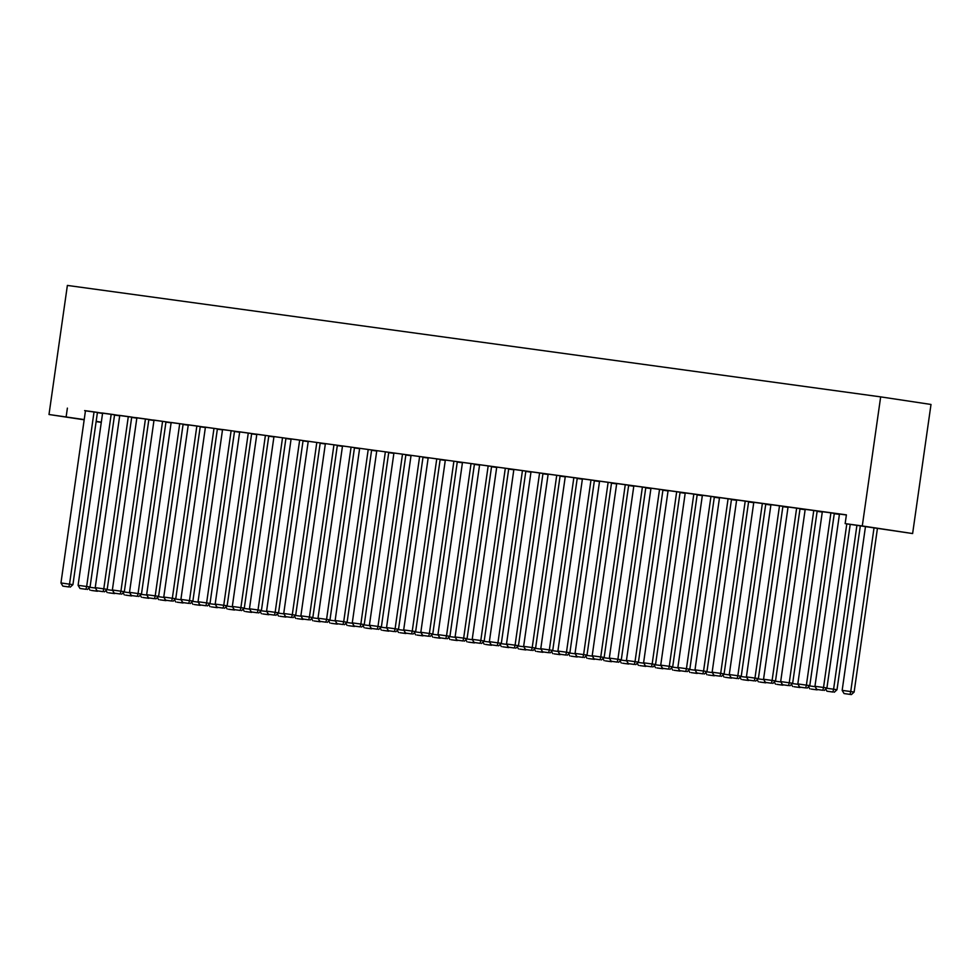 <?xml version="1.0" encoding="UTF-8"?>
<svg xmlns="http://www.w3.org/2000/svg" width="980" height="980" viewBox="0 0 980 980"><rect width="100%" height="100%" fill="white"/><g stroke="black" fill="none" stroke-linecap="round" stroke-linejoin="round"><path stroke-width="1.47" d="M101.283 422.356L96.126 421.608M85.456 410.828L846.402 514.855L845.152 523.614L912.625 533.549L931 404.458L880.665 396.876L67.375 285.425L49 414.503L84.207 419.575M136.833 418.129L131.663 417.419M112.026 414.356L101.749 412.948L102.606 413.082L78.094 585.305L90.062 586.983L114.574 414.748L115.432 414.871L112.026 414.356M171.096 422.821L165.939 422.123M146.302 419.06L136.024 417.652L136.882 417.774L112.369 589.997L124.338 591.687L148.85 419.44L149.707 419.563L146.302 419.06M205.371 427.525L200.214 426.815M179.72 423.63L155.208 595.865L158.613 596.379L183.125 424.132L183.983 424.267L171.145 422.478M239.647 432.217L234.489 431.506M217.389 428.848L204.563 427.035L205.42 427.17L180.908 599.393L192.876 601.083L217.401 428.836M273.922 436.921L268.753 436.21M249.128 433.148L238.838 431.739L239.696 431.862L215.184 604.084L227.152 605.775L251.664 433.528L252.522 433.662L249.128 433.148M308.186 441.613L303.028 440.902M282.534 437.729L258.022 609.964L261.427 610.466L285.94 438.219L286.797 438.354L273.971 436.566M342.461 446.304L337.304 445.606M320.215 442.935L307.389 441.135L308.247 441.257L283.735 613.48L295.703 615.171L320.215 442.923M376.737 451.008L371.579 450.298M351.943 447.235L341.665 445.827L342.51 445.949L317.998 618.184L329.978 619.862L354.49 447.615L355.348 447.75L351.943 447.235M411.012 455.7L405.855 454.99M385.361 451.817L360.848 624.052L364.241 624.566L388.754 452.319L389.611 452.442L376.786 450.653M445.288 460.392L440.118 459.694M423.029 457.023L410.204 455.222L411.061 455.345L386.549 627.567L398.517 629.258L423.029 457.011M479.551 465.096L474.394 464.385M454.757 461.323L444.479 459.914L445.337 460.049L420.824 632.272L432.793 633.95L457.305 461.702L458.162 461.837L454.757 461.323M513.826 469.788L508.669 469.089M488.175 465.904L463.663 638.139L467.068 638.654L491.58 466.407L492.438 466.529L479.6 464.741M548.102 474.492L542.945 473.781M525.844 471.111L513.018 469.31L513.875 469.432L489.363 641.655L501.331 643.346L525.856 471.098M582.377 479.183L577.208 478.473M557.583 475.41L547.293 474.002L548.151 474.136L523.639 646.359L535.607 648.05L560.119 475.802L560.976 475.925L557.583 475.41M616.641 483.875L611.483 483.177M590.989 479.992L566.477 652.227L569.882 652.741L594.395 480.494L595.252 480.629L582.426 478.828M650.916 488.579L645.759 487.869M628.67 485.198L615.844 483.397L616.702 483.532L592.19 655.755L604.158 657.433L628.67 485.186M685.192 493.271L680.034 492.56M660.398 489.51L650.12 488.089L650.965 488.224L626.453 660.447L638.433 662.137L662.946 489.89L663.803 490.012L660.398 489.51M719.467 497.975L714.31 497.264M693.816 494.079L669.303 666.314L672.697 666.829L697.209 494.582L698.066 494.716L685.24 492.916M753.742 502.666L748.573 501.956M728.936 498.894L718.659 497.485L719.516 497.62L695.004 669.842L706.972 671.533L731.484 499.286L732.342 499.408L728.936 498.894M788.006 507.358L782.848 506.66M763.212 503.598L752.934 502.189L753.792 502.311L729.279 674.534L741.248 676.225L765.76 503.977L766.617 504.112L763.212 503.598M822.281 512.062L817.124 511.352M797.487 508.289L787.21 506.88L788.055 507.015L763.555 679.238L775.523 680.916L800.035 508.669L800.893 508.804L797.487 508.289M831.763 512.981L821.473 511.572L822.33 511.707L797.818 683.93L809.786 685.62L834.311 513.373L835.156 513.495L831.763 512.981M97.412 412.629L102.557 413.401M846.377 514.99L838.611 513.924L839.468 514.059L814.956 686.282L826.924 687.96L850.211 524.374M814.625 510.641L804.347 509.233L805.192 509.355L780.68 681.578L792.661 683.268L817.173 511.021L818.018 511.156L814.625 510.641M839.419 514.402L834.262 513.704M780.35 505.937L770.072 504.529L770.929 504.663L746.417 676.886L758.385 678.577L782.898 506.329L783.755 506.452L780.35 505.937M805.144 509.71L799.986 509M746.074 501.246L735.796 499.837L736.654 499.959L712.142 672.194L724.11 673.873L748.622 501.625L749.48 501.76L746.074 501.246M770.868 505.019L765.711 504.308M711.811 496.554L701.521 495.145L702.378 495.268L677.866 667.49L689.834 669.181L714.346 496.934L715.204 497.056L711.811 496.554M736.605 500.315L731.435 499.616M677.535 491.85L667.245 490.441L668.103 490.576L643.591 662.798L655.559 664.477L680.083 492.242L680.929 492.364L677.535 491.85M702.329 495.623L697.172 494.912M642.402 487.036L617.89 659.27L621.296 659.785L645.808 487.538L646.665 487.673L633.827 485.872M668.054 490.931L662.897 490.221M608.984 482.454L598.707 481.045L599.564 481.18L575.052 653.403L587.02 655.093L611.532 482.846L612.39 482.969L608.984 482.454M633.778 486.227L628.621 485.517M577.257 478.154L564.431 476.354L565.288 476.488L540.776 648.711L552.745 650.389L577.257 478.142M599.515 481.535L594.346 480.825M539.588 472.948L515.076 645.183L518.469 645.698L542.981 473.45L543.839 473.573L531.013 471.784M565.24 476.831L560.082 476.133M506.17 468.367L495.892 466.958L496.738 467.093L472.225 639.315L484.206 640.994L508.718 468.759L509.576 468.881L506.17 468.367M530.964 472.14L525.807 471.429M474.443 464.067L461.617 462.266L462.474 462.389L437.962 634.611L449.93 636.302L474.443 464.055M496.689 467.448L491.531 466.737M436.762 458.861L412.249 631.096L415.655 631.61L440.167 459.363L441.024 459.485L428.199 457.697M462.413 462.744L457.256 462.033M403.356 454.279L393.066 452.87L393.923 453.005L369.411 625.228L381.379 626.906L405.892 454.659L406.749 454.793L403.356 454.279M428.15 458.052L422.98 457.341M371.616 449.979L358.79 448.179L359.648 448.301L335.135 620.524L347.104 622.214L371.628 449.967M393.874 453.348L388.717 452.65M333.947 444.773L309.435 617.008L312.841 617.523L337.353 445.275L338.21 445.398L325.372 443.609M359.599 448.656L354.442 447.946M300.529 440.192L290.252 438.783L291.109 438.905L266.597 611.128L278.565 612.819L303.077 440.571L303.935 440.706L300.529 440.192M325.323 443.965L320.166 443.254M268.802 435.892L255.976 434.079L256.834 434.214L232.321 606.436L244.29 608.127L268.802 435.88M291.06 439.261L285.891 438.55M231.133 430.685L206.621 602.908L210.014 603.423L234.526 431.176L235.384 431.31L222.558 429.522M256.785 434.569L251.627 433.858M197.715 426.104L187.437 424.695L188.282 424.818L163.77 597.041L175.751 598.731L200.263 426.484L201.121 426.619L197.715 426.104M222.509 429.865L217.352 429.166M165.988 421.804L153.162 419.991L154.019 420.126L129.507 592.349L141.475 594.039L165.988 421.792M188.234 425.173L183.076 424.463M129.164 416.708L118.886 415.3L119.744 415.422L95.231 587.645L107.2 589.335L131.712 417.088L132.57 417.223L129.164 416.708M153.958 420.481L148.801 419.771M94.901 412.017L84.611 410.608L85.468 410.73L60.956 582.953L72.924 584.644L97.437 412.396L98.294 412.519L94.901 412.017M119.695 415.777L114.525 415.079M96.163 421.388L101.308 422.16M49 414.503L84.182 419.808M67.387 408.109L66.138 416.855M845.152 523.614L862.29 525.954L880.665 396.876M912.625 533.549L862.29 525.954M846.806 523.859L823.531 687.458L822.857 690.275L816.855 689.455L822.857 690.275M826.924 687.96L824.217 690.484M816.855 689.455L814.956 686.282M874.013 527.963L850.738 691.549L842.163 690.373L865.463 526.677M850.064 694.379L844.062 693.558L851.424 694.575L850.064 694.379L850.738 691.549L854.131 692.064L877.419 528.477M842.163 690.373L844.062 693.558M851.424 694.575L854.131 692.064M830.905 512.871L806.393 685.106L805.719 687.923L799.717 687.103L805.719 687.923M809.786 685.62L807.079 688.132M799.717 687.103L797.818 683.93M813.768 510.519L789.255 682.754L788.582 685.583L782.591 684.751L788.582 685.583M792.661 683.268L789.941 685.78M782.591 684.751L780.68 681.578M856.912 525.378L833.6 689.21L837.006 689.712L860.317 525.893M826.618 688.254L833.6 689.21L832.927 692.027L826.936 691.206L832.927 692.027M825.687 689.124L826.936 691.206M834.286 692.235L837.006 689.712M809.48 685.902L815.201 686.686M811.158 689.062L817.149 689.883L811.158 689.062M808.549 686.772L809.798 688.854M816.132 688.242L815.789 689.675M796.63 508.167L772.117 680.402L771.444 683.232L765.454 682.411L771.444 683.232M775.523 680.916L772.804 683.44M765.454 682.411L763.555 679.238M779.492 505.827L754.98 678.062L754.306 680.88L748.316 680.059L754.306 680.88M758.385 678.577L755.666 681.088M748.316 680.059L746.417 676.886M792.355 683.55L798.063 684.334M794.02 686.711L800.011 687.531L794.02 686.711M791.411 684.42L792.661 686.502M798.994 685.89L798.651 687.335M775.217 681.198L780.925 681.982M776.883 684.359L782.885 685.192L776.883 684.359M774.274 682.08L775.523 684.163M781.856 683.55L781.526 684.983M762.354 503.475L737.842 675.71L737.181 678.528L731.178 677.707L737.181 678.528M741.248 676.225L738.54 678.736M731.178 677.707L729.279 674.534M758.079 678.858L763.788 679.642M759.745 682.019L765.748 682.84L759.745 682.019M757.136 679.728L758.385 681.811M764.719 681.198L764.388 682.631M745.217 501.123L720.704 673.358L720.043 676.188L714.04 675.367L720.043 676.188M724.11 673.873L721.403 676.384M714.04 675.367L712.142 672.194M740.941 676.506L746.65 677.29M742.607 679.667L748.61 680.488L742.607 679.667M739.998 677.376L741.248 679.458M747.593 678.846L747.25 680.279M728.079 498.783L703.567 671.018L702.905 673.836L696.903 673.015L702.905 673.836M706.972 671.533L704.265 674.044M696.903 673.015L695.004 669.842M710.953 496.431L686.441 668.666L685.767 671.484L679.765 670.663L685.767 671.484M689.834 669.181L687.127 671.692M679.765 670.663L677.866 667.49M685.24 492.903L660.728 665.138L669.303 666.314L668.63 669.144L662.627 668.323L668.63 669.144M672.697 666.829L669.989 669.34M662.627 668.323L660.728 665.138M676.678 491.74L652.166 663.975L651.492 666.792L645.489 665.971L651.492 666.792M655.559 664.477L652.852 667M645.489 665.971L643.591 662.798M659.54 489.388L635.028 661.623L634.354 664.44L628.364 663.619L634.354 664.44M638.433 662.137L635.714 664.648M628.364 663.619L626.453 660.447M633.84 485.86L609.327 658.095L617.89 659.27L617.216 662.1L611.226 661.267L617.216 662.1M621.296 659.785L618.576 662.296M611.226 661.267L609.327 658.095M625.265 484.696L600.752 656.931L600.079 659.748L594.088 658.928L600.079 659.748M604.158 657.433L601.438 659.957M594.088 658.928L592.19 655.755M608.127 482.344L583.615 654.579L582.953 657.396L576.951 656.576L582.953 657.396M587.02 655.093L584.313 657.605M576.951 656.576L575.052 653.403M582.426 478.816L557.914 651.051L566.477 652.227L565.815 655.044L559.813 654.223L565.815 655.044M569.882 652.741L567.175 655.253M559.813 654.223L557.914 651.051M573.851 477.64L549.339 649.875L548.678 652.705L542.675 651.884L548.678 652.705M552.745 650.389L550.037 652.913M542.675 651.884L540.776 648.711M556.726 475.3L532.214 647.535L531.54 650.352L525.537 649.532L531.54 650.352M535.607 648.05L532.899 650.561M525.537 649.532L523.639 646.359M531.013 471.772L506.501 644.007L515.076 645.183L514.402 648.001L508.399 647.18L514.402 648.001M518.469 645.698L515.762 648.209M508.399 647.18L506.501 644.007M522.45 470.596L497.938 642.831L497.264 645.661L491.274 644.84L497.264 645.661M501.331 643.346L498.624 645.857M491.274 644.84L489.363 641.655M505.313 468.256L480.8 640.491L480.127 643.309L474.136 642.488L480.127 643.309M484.206 640.994L481.486 643.517M474.136 642.488L472.225 639.315M479.612 464.728L455.1 636.963L463.663 638.139L462.989 640.957L456.999 640.136L462.989 640.957M467.068 638.654L464.349 641.165M456.999 640.136L455.1 636.963M471.037 463.552L446.525 635.787L445.851 638.617L439.861 637.796L445.851 638.617M449.93 636.302L447.223 638.813M439.861 637.796L437.962 634.611M453.899 461.213L429.387 633.448L428.726 636.265L422.723 635.444L428.726 636.265M432.793 633.95L430.085 636.473M422.723 635.444L420.824 632.272M428.199 457.685L403.687 629.92L412.249 631.096L411.588 633.913L405.585 633.092L411.588 633.913M415.655 631.61L412.948 634.121M405.585 633.092L403.687 629.92M419.624 456.509L395.112 628.744L394.45 631.573L388.448 630.74L394.45 631.573M398.517 629.258L395.81 631.769M388.448 630.74L386.549 627.567M402.498 454.157L377.986 626.392L377.312 629.221L371.31 628.401L377.312 629.221M381.379 626.906L378.672 629.43M371.31 628.401L369.411 625.228M376.786 450.641L352.273 622.876L360.848 624.052L360.175 626.869L354.172 626.049L360.175 626.869M364.241 624.566L361.534 627.077M354.172 626.049L352.273 622.876M368.223 449.465L343.711 621.7L343.037 624.517L337.046 623.697L343.037 624.517M347.104 622.214L344.397 624.726M337.046 623.697L335.135 620.524M351.085 447.113L326.573 619.348L325.899 622.178L319.909 621.357L325.899 622.178M329.978 619.862L327.259 622.374M319.909 621.357L317.998 618.184M325.385 443.597L300.872 615.832L309.435 617.008L308.761 619.826L302.771 619.005L308.761 619.826M312.841 617.523L310.121 620.034M302.771 619.005L300.872 615.832M316.81 442.421L292.297 614.656L291.624 617.474L285.633 616.653L291.624 617.474M295.703 615.171L292.996 617.682M285.633 616.653L283.735 613.48M299.672 440.069L275.16 612.304L274.498 615.134L268.496 614.313L274.498 615.134M278.565 612.819L275.858 615.33M268.496 614.313L266.597 611.128M273.971 436.553L249.459 608.788L258.022 609.964L257.36 612.782L251.358 611.961L257.36 612.782M261.427 610.466L258.72 612.99M251.358 611.961L249.459 608.788M265.409 435.377L240.884 607.612L240.222 610.43L234.22 609.609L240.222 610.43M244.29 608.127L241.582 610.638M234.22 609.609L232.321 606.436M248.271 433.025L223.758 605.26L223.085 608.09L217.082 607.257L223.085 608.09M227.152 605.775L224.445 608.286M217.082 607.257L215.184 604.084M222.558 429.51L198.046 601.745L206.621 602.908L205.947 605.738L199.945 604.917L205.947 605.738M210.014 603.423L207.307 605.946M199.945 604.917L198.046 601.745M213.995 428.334L189.483 600.569L188.809 603.386L182.819 602.565L188.809 603.386M192.876 601.083L190.169 603.594M182.819 602.565L180.908 599.393M196.857 425.982L172.345 598.216L171.672 601.034L165.681 600.213L171.672 601.034M175.751 598.731L173.031 601.242M165.681 600.213L163.77 597.041M171.157 422.466L146.645 594.701L155.208 595.865L154.534 598.694L148.544 597.874L154.534 598.694M158.613 596.379L155.894 598.903M148.544 597.874L146.645 594.701M162.582 421.29L138.07 593.525L137.396 596.342L131.406 595.522L137.396 596.342M141.475 594.039L138.768 596.551M131.406 595.522L129.507 592.349M145.444 418.938L120.932 591.173L120.271 593.99L114.268 593.17L120.271 593.99M124.338 591.687L121.63 594.199M114.268 593.17L112.369 589.997M128.306 416.586L103.794 588.821L103.133 591.651L97.13 590.83L103.133 591.651M107.2 589.335L104.493 591.846M97.13 590.83L95.231 587.645M111.181 414.246L86.656 586.481L85.995 589.298L79.993 588.478L85.995 589.298M90.062 586.983L87.355 589.507M79.993 588.478L78.094 585.305M723.804 674.154L729.524 674.938M725.47 677.315L731.472 678.136L725.47 677.315M722.86 675.024L724.11 677.119M730.455 676.494L730.112 677.939M706.666 671.814L712.386 672.598M708.332 674.975L714.334 675.796L708.332 674.975M705.723 672.684L706.972 674.767M713.317 674.154L712.975 675.588M689.528 669.463L695.249 670.247M691.206 672.623L697.197 673.444L691.206 672.623M688.597 670.332L689.834 672.415M696.18 671.802L695.837 673.236M672.39 667.111L678.111 667.895M674.069 670.271L680.059 671.092L674.069 670.271M671.459 667.98L672.709 670.075M679.042 669.45L678.699 670.896M655.253 664.771L660.973 665.543M656.931 667.931L662.921 668.752L656.931 667.931M654.322 665.641L655.571 667.723M661.904 667.111L661.561 668.544M638.127 662.419L643.836 663.203M639.793 665.579L645.783 666.4L639.793 665.579M637.184 663.289L638.433 665.371M644.767 664.759L644.423 666.192M620.989 660.067L626.698 660.851M622.655 663.227L628.658 664.048L622.655 663.227M620.046 660.937L621.296 663.019M627.629 662.407L627.298 663.852M603.851 657.715L609.56 658.499M605.518 660.888L611.52 661.708L605.518 660.888M602.908 658.597L604.158 660.679M610.491 660.067L610.16 661.5M586.714 655.375L592.422 656.159M588.38 658.536L594.382 659.356L588.38 658.536M585.771 656.245L587.02 658.327M593.365 657.715L593.023 659.148M569.576 653.023L575.297 653.807M571.242 656.183L577.245 657.004L571.242 656.183M568.633 653.893L569.882 655.975M576.228 655.363L575.885 656.796M552.438 650.671L558.159 651.455M554.104 653.832L560.107 654.664L554.104 653.832M551.495 651.553L552.745 653.636M559.09 653.011L558.747 654.456M535.301 648.331L541.021 649.115M536.979 651.492L542.969 652.312L536.979 651.492M534.37 649.201L535.607 651.284M541.952 650.671L541.609 652.104M518.163 645.979L523.884 646.763M519.841 649.14L525.831 649.961L519.841 649.14M517.232 646.849L518.481 648.932M524.815 648.319L524.471 649.752M501.025 643.627L506.746 644.411M502.703 646.788L508.694 647.609L502.703 646.788M500.094 644.497L501.344 646.592M507.677 645.967L507.334 647.413M483.899 641.288L489.608 642.072M485.566 644.448L491.556 645.269L485.566 644.448M482.956 642.157L484.206 644.24M490.539 643.627L490.196 645.061M466.762 638.936L472.47 639.72M468.428 642.096L474.43 642.917L468.428 642.096M465.819 639.805L467.068 641.888M473.401 641.275L473.071 642.708M449.624 636.583L455.333 637.367M451.29 639.744L457.293 640.565L451.29 639.744M448.681 637.453L449.93 639.548M456.276 638.923L455.933 640.369M432.486 634.244L438.195 635.016M434.152 637.404L440.155 638.225L434.152 637.404M431.543 635.114L432.793 637.196M439.138 636.583L438.795 638.017M415.349 631.892L421.069 632.676M417.015 635.052L423.017 635.873L417.015 635.052M414.405 632.761L415.655 634.844M422 634.232L421.657 635.665M398.211 629.54L403.932 630.324M399.877 632.7L405.879 633.521L399.877 632.7M397.268 630.41L398.517 632.492M404.863 631.88L404.52 633.325M381.073 627.188L386.794 627.972M382.751 630.348L388.741 631.181L382.751 630.348M380.142 628.07L381.379 630.152M387.725 629.54L387.382 630.973M363.935 624.848L369.656 625.632M365.613 628.009L371.604 628.829L365.613 628.009M363.004 625.718L364.254 627.8M370.587 627.188L370.244 628.621M346.81 622.496L352.518 623.28M348.476 625.657L354.466 626.477L348.476 625.657M345.866 623.366L347.116 625.448M353.449 624.836L353.106 626.269M329.672 620.144L335.38 620.928M331.338 623.305L337.328 624.125L331.338 623.305M328.729 621.014L329.978 623.109M336.312 622.484L335.969 623.929M312.534 617.804L318.243 618.588M314.2 620.965L320.203 621.786L314.2 620.965M311.591 618.674L312.841 620.757M319.174 620.144L318.843 621.577M295.397 615.452L301.105 616.236M297.062 618.613L303.065 619.434L297.062 618.613M294.453 616.322L295.703 618.404M302.048 617.792L301.705 619.225M278.259 613.1L283.967 613.884M279.925 616.261L285.927 617.082L279.925 616.261M277.316 613.97L278.565 616.065M284.911 615.44L284.568 616.885M261.121 610.76L266.842 611.532M262.787 613.921L268.79 614.742L262.787 613.921M260.178 611.63L261.427 613.713M267.773 613.1L267.43 614.534M243.983 608.409L249.704 609.193M245.649 611.569L251.652 612.39L245.649 611.569M243.04 609.278L244.29 611.361M250.635 610.748L250.292 612.182M226.846 606.057L232.566 606.841M228.524 609.217L234.514 610.038L228.524 609.217M225.915 606.926L227.164 609.009M233.497 608.396L233.154 609.842M209.708 603.705L215.429 604.489M211.386 606.877L217.376 607.698L211.386 606.877M208.777 604.587L210.026 606.669M216.36 606.057L216.017 607.49M192.582 601.365L198.291 602.149M194.248 604.525L200.239 605.346L194.248 604.525M191.639 602.235L192.889 604.317M199.222 603.705L198.879 605.138M175.445 599.013L181.153 599.797M177.111 602.173L183.113 602.994L177.111 602.173M174.501 599.883L175.751 601.965M182.084 601.352L181.741 602.786M158.307 596.661L164.015 597.445M159.973 599.821L165.975 600.654L159.973 599.821M157.364 597.543L158.613 599.625M164.946 599.001L164.615 600.446M141.169 594.321L146.878 595.105M142.835 597.482L148.838 598.302L142.835 597.482M140.226 595.191L141.475 597.273M147.821 596.661L147.478 598.094M124.031 591.969L129.74 592.753M125.697 595.13L131.7 595.95L125.697 595.13M123.088 592.839L124.338 594.921M130.683 594.309L130.34 595.742M106.894 589.617L112.614 590.401M108.56 592.778L114.562 593.598L108.56 592.778M105.95 590.487L107.2 592.582M113.545 591.957L113.202 593.402M94.043 411.894L69.531 584.129L68.857 586.947L62.855 586.126L68.857 586.947M72.924 584.644L70.217 587.155M62.855 586.126L60.956 582.953M89.756 587.277L95.477 588.061M91.422 590.438L97.424 591.259L91.422 590.438M88.825 588.147L90.062 590.23M96.408 589.617L96.065 591.05"/></g></svg>
